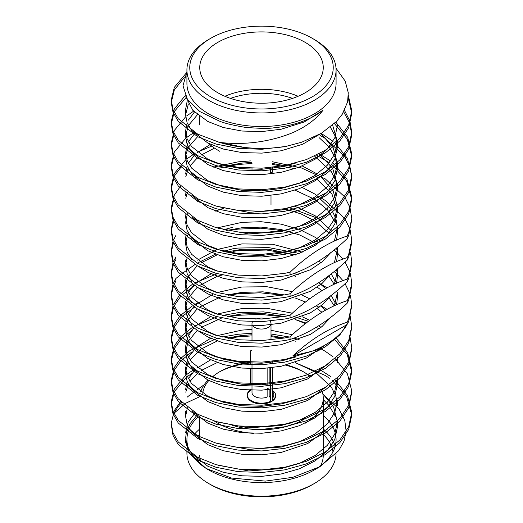 <?xml version="1.0" encoding="UTF-8"?>
<svg xmlns="http://www.w3.org/2000/svg" width="523" height="523" viewBox="0 0 523 523"><rect width="100%" height="100%" fill="white"/><g stroke="black" fill="none" stroke-linecap="round" stroke-linejoin="round"><path stroke-width="0.78" d="M195.733 220.974L197.217 220.065M215.43 211.083L223.955 208.108M174.067 262.886L175.878 259.571L175.878 256.95L173.486 261.585M195.733 242.522L197.217 241.613M223.295 229.859L232.944 227.217M232.944 229.074L232.944 229.832L238.142 229.12L260.931 228.191L284.551 230.859M174.067 284.434L175.878 281.119L175.878 278.504L180.474 274.791M181.919 273.673L194.981 264.533M197.217 263.161L215.43 254.178M223.295 251.406L232.944 248.765L238.142 248.052L268.574 247.582L299.097 253.413M232.944 250.622L232.944 251.38L238.142 250.674L266.723 250.053L295.678 255.028M347.122 236.056L347.122 238.671C328.313 256.525 309.289 268.58 290.056 274.83L290.056 272.215C308.864 254.361 327.888 242.306 347.122 236.056L348.684 232.866L351.757 218.516L349.992 207.546L344.709 196.903L325.319 178.938L301.516 167.988L272.535 161.777M347.122 257.604L347.122 260.219C328.313 278.073 309.289 290.128 290.056 296.378L290.056 293.763C308.864 275.909 327.888 263.854 347.122 257.604L348.684 254.413L351.757 240.064L349.992 229.094L344.709 218.451L325.319 200.486L321.102 198.001M347.122 279.151L347.122 281.766C328.313 299.62 309.289 311.675 290.056 317.925L290.056 315.31C308.864 297.456 327.888 285.401 347.122 279.151L348.684 275.961L351.757 261.611L350.436 252.132M347.122 300.699L347.122 303.314C328.313 321.174 309.289 333.223 290.056 339.473L290.056 336.858C308.864 319.004 327.888 306.955 347.122 300.699L348.684 297.509L351.757 283.159L350.436 273.679M292.854 355.862C310.865 339.29 328.954 328.084 347.122 322.253L347.122 324.535A90.257 52.11 180 0 1 312.166 351.168L292.854 355.862L347.122 324.535M336.028 68.225L345.206 81.137L348.272 92.708L347.605 101.9L342.238 114.289L336.616 121.362L321.384 133.28L301.81 142.171L285.663 146.473A90.257 52.11 0 0 1 219.51 142.393C239.148 144.721 258.702 143.165 278.184 137.726C288.539 134.588 294.815 132.299 304.262 126.671C312.342 121.65 318.605 116.145 323.07 110.15L304.268 121.97L281.145 129.227L261.846 131.574L241.855 131.025L223.256 127.494L207.84 121.48L192.856 110.34L185.881 96.644M320.691 133.685L302.64 144.237L281.145 150.774L261.846 153.121L241.855 152.572L223.256 149.042L207.84 143.027L191.536 130.332L187.097 122.702L185.606 114.772L188.365 103.966M337.394 125.546L334.805 137.752L327.398 148.996L315.16 159.188L299.143 167.197L281.145 172.329L261.846 174.669L241.855 174.12L223.256 170.59L207.84 164.575L191.536 151.879L187.097 144.25L185.606 136.32L188.195 125.847L197.439 114.707M330.346 127.109L335.616 136.908L337.394 147.094L334.805 159.299L327.398 170.544L315.16 180.736L299.143 188.744L281.145 193.876L261.846 196.217L241.855 195.667L223.256 192.137L207.84 186.123L191.536 173.427L187.097 165.798L185.606 157.868L185.606 152.481L188.195 142.008L195.256 132.79M185.776 155.174L188.195 147.394L199.178 134.895M319.187 137.699L329.085 147.035M329.451 147.493L335.387 157.822L337.394 168.641L334.805 180.847L327.398 192.091L315.16 202.29L299.143 210.292L281.145 215.424L261.846 217.764L241.855 217.222L223.256 213.685L207.84 207.677L191.856 195.367M185.776 176.722L188.365 168.609M189.967 165.902L197.439 157.809M201.022 155.122L214.502 148.101M314.598 156.129L331.464 171.799L335.903 180.86L337.394 190.189L334.805 202.394L327.398 213.639L315.16 223.837L299.143 231.846L281.145 236.971L261.846 239.312L241.855 238.769L223.256 235.232L207.84 229.224L191.856 216.914M185.776 198.269L187.397 192.242M226.041 165.948L241.855 163.104L251.759 162.398M272.535 163.457L285.761 165.928M317.2 179.376L332.053 194.255L337.394 211.743L334.805 223.949L327.398 235.193L315.16 245.385L299.143 253.394L281.145 258.519L261.846 260.859L241.855 260.317L223.256 256.78L207.84 250.772L191.536 238.076L187.097 230.447L185.606 222.517L187.397 213.789M197.439 200.904L199.178 199.538M226.041 187.496L227.152 187.221M284.499 187.182L285.761 187.482M295.116 190.189L315.16 199.583L327.64 209.984L335.393 222.491M336.838 227.603L337.394 233.291L336.616 240.005M330.713 252.648L322.168 261.768L310.44 269.737L281.145 280.067L261.846 282.413L241.855 281.864L223.256 278.334L207.84 272.32L198.701 266.56M191.856 260.016L187.175 252.204L185.606 244.064L187.397 235.337M226.041 209.043L227.152 208.769M284.499 208.729L301.215 214.005L315.16 221.131L329.085 233.225M336.577 247.928L337.27 252.145M337.315 247.314L337.394 254.838L336.616 261.559M330.713 274.196L322.168 283.322L310.44 291.291L281.145 301.614L261.846 303.961L241.855 303.412L223.256 299.882L207.84 293.867L198.701 288.108M191.856 281.564L187.175 273.751L185.606 265.612L186.652 258.931M197.439 243.999L199.178 242.633M226.041 230.597L241.855 227.747L261.154 227.106L281.145 229.545L299.744 234.964L317.2 244.025M336.577 269.476L337.27 273.692M337.315 268.861L337.394 276.386L336.616 283.106M330.713 295.743L322.168 304.87L310.44 312.839L281.145 323.168L261.846 325.509L241.855 324.96L223.256 321.429L207.84 315.415L198.701 309.655M191.856 303.111L187.175 295.299L185.606 287.16L186.652 280.478M187.397 278.439L188.195 276.687L197.184 265.762M201.022 262.86L217.182 254.832M226.041 252.145L241.855 249.294L268.561 249.183L295.116 254.832M329.085 276.321L334.145 284.205M334.413 305.635L337.394 292.547L337.394 297.933L336.616 304.654M330.713 317.291L322.168 326.417L310.44 334.387L281.145 344.716L261.846 347.056L241.855 346.507L223.256 342.977L207.84 336.962L198.701 331.203M191.856 324.659L187.175 316.846L185.606 308.707L186.652 302.026M187.397 299.986L188.195 298.234L197.184 287.31M199.178 285.728L217.182 276.379M317.2 287.12L321.913 290.677M329.085 297.875L334.145 305.752M325.803 344.611L306.269 358.078L281.145 366.263L261.846 368.604L241.855 368.055L223.256 364.524L207.84 358.51L191.536 345.814L187.097 338.185L185.606 330.255L186.652 323.574M187.397 321.534L188.195 319.782L197.184 308.858M199.178 307.282L221.785 296.417M227.152 294.965L241.855 292.39L262.873 291.834L284.499 294.92M295.116 297.933L305.524 302.078M317.2 308.668L321.913 312.224M327.568 364.296L307.661 378.94L281.145 387.811L261.846 390.151L241.855 389.609L223.256 386.072L207.84 380.064L191.536 367.368L187.097 359.732L185.606 351.802L188.195 341.329L197.184 330.405M201.022 327.509L221.785 317.964M227.152 316.513L241.855 313.937L262.873 313.382L284.499 316.467M295.116 319.481L305.524 323.626M327.568 385.843L307.661 400.487L281.145 409.359L261.846 411.699L241.855 411.156L223.256 407.62L207.84 401.612L191.536 388.916L187.097 381.287L185.606 373.357L185.606 367.963L188.195 357.49L196.55 347.102L210.586 338.316M185.776 370.657L188.365 362.544M189.967 359.837L200.649 349.312L217.182 341.029M227.152 338.061L241.855 335.491L252.001 334.779M270.999 335.648L284.499 338.015M314.709 350.135L317.2 351.763M217.973 422.113L248.647 427.847L281.145 425.519L299.143 420.394L315.16 412.385L327.398 402.194L334.805 390.949L337.394 378.744L337.394 384.13L334.805 396.336L327.398 407.58L315.16 417.772L299.143 425.781L281.145 430.906L261.846 433.253L241.855 432.704L223.256 429.174L207.84 423.159L191.856 410.856M185.776 392.204L188.365 384.091M189.967 381.385L197.439 373.291M201.022 370.604L217.182 362.576M226.041 359.883L227.152 359.608M284.499 359.569L285.761 359.87M295.116 362.576L315.16 371.971L331.464 387.281L335.903 396.342L337.394 405.678L337.394 400.291L334.805 412.497L327.398 423.741L315.16 433.933L299.143 441.942L281.145 447.067L248.647 449.394L217.973 443.661M327.568 428.938L307.661 443.582L281.145 452.454L261.846 454.801L241.855 454.252L223.256 450.721L207.84 444.707L191.536 432.011L187.097 424.382L185.606 416.452L187.397 407.731M323.253 399.572L329.085 405.613M329.451 406.07L335.393 416.426M336.838 421.538L337.394 427.226L334.805 439.431L327.398 450.676L315.16 460.868L299.143 468.876L281.145 474.001L261.846 476.348L241.855 475.799L223.256 472.269L207.84 466.255L191.536 453.559L187.097 445.929L185.606 437.999M323.07 110.15C317.134 114.87 309.982 118.734 301.614 121.728C294.795 124.271 283.322 126.991 274.163 127.736C269.306 128.704 259.552 128.553 244.888 127.285C231.421 125.023 222.504 122.755 218.124 120.486L199.878 111.576L187.365 99.22L183.011 85.798L186.92 71.723M244.228 147.414L217.973 141.981M185.606 114.772L185.606 109.385L187.149 101.285M295.894 162.993L281.145 166.942L261.846 169.282L241.855 168.733L223.256 165.203L207.84 159.188L191.536 146.492L187.097 138.863L185.606 130.933L187.149 122.833M188.365 120.127L194.451 112.014M332.641 125.18L337.394 141.707L334.805 153.912L327.398 165.157L315.16 175.349L299.143 183.357L281.145 188.489L261.846 190.83L241.855 190.28L223.256 186.75L207.84 180.736L191.536 168.04L187.097 160.411L185.606 152.481M321.272 133.927L333.197 147.708L337.394 163.254L334.805 175.46L327.398 186.704L315.16 196.896L299.143 204.905L281.145 210.037L248.647 212.364L217.973 206.631M185.606 174.028L187.149 165.928M188.365 163.222L194.451 155.115M197.439 152.422L210.004 144.649M330.713 161.071L319.161 153.854L332.615 168.236L337.394 184.802L334.805 197.008L327.398 208.252L315.16 218.451L299.143 226.459L281.145 231.584L248.647 233.912L217.973 228.178M185.606 195.576L186.057 191.189M302.255 165.948L317.2 173.989M320.834 176.669L333.079 190.588L337.394 206.35L334.805 218.562L327.398 229.806L315.16 239.998L299.143 248.007L281.145 253.132L261.846 255.472L241.855 254.93L223.256 251.393L207.84 245.385L191.536 232.689L187.097 225.06L185.606 217.13L186.057 212.737M302.255 187.496L315.16 194.196L331.464 209.507L335.903 218.568L337.394 227.904L334.413 240.985M217.973 271.274L207.84 266.933L191.536 254.237L187.097 246.608L185.606 238.678L186.057 234.291M194.451 219.758L195.256 218.98M295.037 206.324L315.16 215.744L331.111 230.538M337.394 249.451L334.413 262.533M217.973 292.821L207.84 288.48L191.536 275.784L187.097 268.155L185.606 260.225L185.606 265.612M194.451 241.306L195.256 240.528M217.182 227.897L241.855 222.36L261.154 221.719L281.145 224.158L299.744 229.577L315.16 237.292L320.834 241.319M337.394 270.999L334.413 284.087M217.973 314.369L207.84 310.028L191.536 297.332L187.097 289.703L185.606 281.773L185.711 279.713M197.439 260.16L216.914 249.543L241.855 243.908L272.666 244.28L302.255 252.145M331.222 273.797L335.393 281.747M217.973 335.923L207.84 331.575L191.536 318.88L187.097 311.25L185.606 303.32L185.711 301.261M186.057 298.934L188.195 292.847L193.602 285.27M195.256 283.623L213.273 272.496M320.834 284.414L325.535 288.578M331.222 295.345L335.393 303.294M295.894 356.928L281.145 360.877L261.846 363.217L241.855 362.668L223.256 359.138L207.84 353.123L191.536 340.427L187.097 332.798L185.606 324.868L185.711 322.809M186.057 320.481L188.195 314.395L193.602 306.818M195.256 305.177L213.273 294.044M217.084 292.579L241.855 287.003L267.044 286.748L292.364 291.657M302.255 295.24L309.799 298.816M320.834 305.962L325.535 310.126M295.894 378.475L281.145 382.424L261.846 384.765L241.855 384.222L223.256 380.685L207.84 374.677L191.536 361.975L187.097 354.346L185.606 346.416L188.195 335.943L193.602 328.366M197.439 324.809L210.586 316.768M217.182 314.088L241.855 308.55L267.044 308.302L292.364 313.205M302.255 316.788L309.799 320.364M295.894 400.023L281.145 403.972L261.846 406.312L241.855 405.77L223.256 402.233L207.84 396.225L191.536 383.529L187.097 375.9L185.606 367.963M217.182 335.642L241.855 330.105L252.001 329.392M270.999 330.261L292.364 334.753M319.455 347.991L320.834 349.057M185.606 389.517L187.149 381.417M188.365 378.704L194.451 370.598M197.439 367.904L210.586 359.863M319.174 369.33L320.834 370.604M197.439 389.452L204.186 384.751M322.822 393.799L333.622 407.077L337.394 421.839L334.805 434.044L327.398 445.289L315.16 455.481L299.143 463.489L281.145 468.615L248.647 470.942L217.973 465.209M185.606 432.613L188.195 422.139L194.451 413.693M322.907 394.257L339.179 409.267L344.801 420.538L346.128 431.115L344.036 441.098L338.786 450.584L319.873 466.725L292.88 477.309L265.39 481.101L231.558 478.048L206.088 468.438L189.718 453.879L185.253 441.209L186.325 432.469L189.999 423.787L196.641 415.713M312.224 38.277L314.238 39.441A74.58 43.063 180 0 1 336.08 69.892A74.58 43.063 180 0 1 290.043 109.673A74.58 43.063 180 0 1 208.762 100.338A74.58 43.063 180 0 1 186.92 69.892A74.58 43.063 180 0 1 208.762 39.441L210.776 38.277A71.729 41.415 0 0 0 210.776 96.847A71.729 41.415 0 0 0 312.224 96.847A71.729 41.415 0 0 0 312.224 38.277A71.729 41.415 0 0 0 210.776 38.277M336.08 69.892L336.08 83.464A74.58 43.063 180 0 1 290.043 123.245A74.58 43.063 180 0 1 208.762 113.916A74.58 43.063 180 0 1 186.92 83.464L186.92 69.892M217.83 92.774A61.753 35.656 0 0 0 285.133 100.501A61.753 35.656 0 0 0 323.253 67.565A61.753 35.656 0 0 0 261.5 31.91A61.753 35.656 0 0 0 199.747 67.565A61.753 35.656 0 0 0 217.83 92.774M217.83 150.179L219.85 151.343L217.83 150.179A61.753 35.656 180 0 1 208.716 143.479M224.864 96.265A61.753 35.656 180 0 1 298.136 96.265M292.534 98.389A58.903 34.008 0 0 0 230.466 98.389M272.535 167.399L272.535 172.067A14.252 8.231 0 0 1 270.522 173.231L270.522 167.602M269.149 168.726L269.149 167.726M267.135 167.89L267.135 168.922M336.067 453.912A74.58 43.063 180 0 1 314.238 483.559A74.58 43.063 180 0 1 208.762 483.559L208.762 483.559A74.58 43.063 180 0 1 186.92 453.108L186.92 448.512M194 434.79A74.58 43.063 180 0 1 199.747 428.965M323.253 428.965A74.58 43.063 180 0 1 335.151 446.322M319.873 466.725L314.238 469.981A74.58 43.063 180 0 1 208.762 469.981L206.088 468.438M207.435 469.196A74.58 43.063 180 0 1 190.817 453.271M189.391 450.532A74.58 43.063 180 0 1 186.92 439.536A74.58 43.063 180 0 1 198.06 416.89M323.253 415.393A74.58 43.063 180 0 1 336.08 439.536A74.58 43.063 180 0 1 316.866 468.386M210.776 484.723L208.762 483.559L210.776 484.723A71.729 41.415 0 0 0 312.224 484.723L314.238 483.559M332.961 451.852A71.729 41.415 0 0 0 323.253 434.371M199.747 434.371A71.729 41.415 0 0 0 196.877 437.463M320.586 465.81A61.753 35.656 0 0 0 323.253 455.435L323.253 398.029A61.753 35.656 180 0 1 305.184 423.231M292.534 424.611A61.753 35.656 0 0 0 288.565 423.388M199.747 455.435A61.753 35.656 0 0 0 200.812 462.038M253.635 433.397A61.753 35.656 180 0 1 217.83 423.244A61.753 35.656 180 0 1 214.358 421.061M200.662 391.904A61.753 35.656 180 0 1 208.049 380.169M218.862 372.239A61.753 35.656 180 0 1 250.465 362.949M285.78 365.25A61.753 35.656 180 0 1 304.138 372.239M307.884 374.494A61.753 35.656 180 0 1 311.342 376.978M321.508 389.602A61.753 35.656 180 0 1 323.253 398.029M231.82 425.081A58.903 34.008 0 0 0 304.857 418.727M320.174 392.681A58.903 34.008 0 0 0 319.736 390.583M310.937 377.207A58.903 34.008 0 0 0 303.15 371.657A58.903 34.008 0 0 0 286.813 364.995M250.465 362.295A58.903 34.008 0 0 0 219.85 371.657A58.903 34.008 0 0 0 212.456 376.867M208.775 380.541A58.903 34.008 0 0 0 202.741 393.289M250.465 389.72A14.252 8.231 0 0 0 247.248 394.93L247.248 395.702A14.252 8.231 0 0 0 251.426 401.52A14.252 8.231 0 0 0 266.952 403.305A14.252 8.231 0 0 0 275.752 395.702L275.752 394.93A14.252 8.231 0 0 1 272.535 400.134L272.535 367.662M275.739 395.316A14.252 8.231 0 0 0 272.535 390.498M252.001 389.57A14.252 8.231 0 0 0 247.261 395.316M270.522 362.511L270.522 362.517A14.252 8.231 0 0 0 272.535 361.347L272.535 362.276M270.522 367.904L270.522 401.298A14.252 8.231 0 0 1 251.426 400.749A14.252 8.231 0 0 1 247.248 394.93M252.001 350.011A14.252 8.231 0 0 0 250.465 350.933L250.465 363.282M250.465 368.669L250.465 384.83M267.135 388.582A12.349 7.132 180 0 1 269.097 389.302M272.535 391.727A12.349 7.132 180 0 1 272.535 398.134M252.001 362.223L252.001 392.603A9.499 5.485 0 0 0 257.211 397.5A9.499 5.485 0 0 0 267.135 397.016L267.135 389.792M267.135 384.405L267.135 368.244M267.135 362.857L267.135 361.824M269.149 361.661L269.149 362.668M269.149 368.055L269.149 384.215M269.149 389.602L269.149 395.852L270.522 398.212M269.149 389.347A9.499 5.485 0 0 0 268.221 388.72A9.499 5.485 0 0 0 267.135 388.184M269.999 321.102A9.499 5.485 180 0 1 270.999 323.56A9.499 5.485 180 0 1 263.337 328.941A9.499 5.485 180 0 1 252.707 325.639M252.001 340.676L252.001 323.56A9.499 5.485 180 0 1 252.531 321.75M255.825 319.161A9.499 5.485 180 0 1 266.2 318.795M199.786 396.682L185.443 403.344L174.538 412.784A90.257 52.11 0 0 1 181.527 402.573M194.268 391.962A90.257 52.11 0 0 0 187.038 397.284M290.056 272.215L284.858 273.307L261.912 275.928L238.142 275.098L216.012 270.718L197.681 263.409L178.291 248.059L173.008 238.854L171.243 229.29L173.486 218.49M219.51 142.393L197.681 134.117L178.284 118.76L173.008 109.549L171.243 99.978L174.316 87.374L186.005 73.364M348.357 95.617L351.757 110.758L348.684 125.121L339.872 138.334L325.319 150.278L306.269 159.626L284.858 165.562L261.912 168.19L238.142 167.36L216.012 162.98L197.681 155.664L178.291 140.321L173.008 131.11L171.243 121.545L174.316 108.921L185.319 95.48M344.5 110.405L349.939 121.199L351.757 132.339L348.684 146.675L339.872 159.881L325.319 171.825L306.269 181.174L284.858 187.11L261.912 189.738L238.142 188.908L216.012 184.527L197.681 177.212L178.297 161.875L173.015 152.67L171.243 143.112L174.316 130.475L185.698 116.714M186.626 115.962L193.621 111.17M335.831 122.173L347.664 137.274L351.757 153.886L348.684 168.223L339.872 181.435L325.319 193.379L306.269 202.721L284.858 208.657L261.912 211.285L238.142 210.455L216.012 206.075L197.681 198.766L178.297 183.416L173.015 174.211L171.243 164.647L174.316 152.023L185.698 138.262M186.626 137.51L193.621 132.718M321.442 133.548L333.02 141.321M335.053 143.034L347.449 158.404L351.757 175.414L348.684 189.771L339.872 202.983L325.319 214.927L306.269 224.269L284.858 230.205L261.912 232.833L238.142 232.003L216.012 227.623L197.681 220.314L178.284 204.957L173.002 195.739L171.243 186.168L174.316 173.571L185.698 159.809M186.626 159.064L193.621 154.265M197.223 152.245L211.75 146.094M333.02 162.869L346.886 178.905L351.757 196.942L348.684 211.318L339.872 224.53L325.319 236.474L306.269 245.817L284.858 251.759L261.912 254.381L238.142 253.55L216.012 249.17L197.681 241.861L178.284 226.505L173.008 217.293L171.243 207.723L174.316 195.118L180.612 186.129M213.306 167.131L238.142 161.862L250.465 160.927M312.166 351.168L284.858 359.497L261.912 362.125L238.142 361.295L216.012 356.915L197.681 349.606L178.297 334.262L173.015 325.058L171.243 315.493L172.969 305.994M173.486 304.687L179.448 295.181M180.612 293.874L192.229 284.414M194.373 283.113L217.254 273.692M293.959 273.49L299.097 274.961M318.54 282.819L327.006 287.768M350.044 315.461L351.757 326.241L348.684 340.61L339.872 353.823L325.319 365.767L306.269 375.109L284.858 381.045L261.912 383.673L238.142 382.843L216.012 378.462L197.681 371.153L178.297 355.81L173.015 346.605L171.243 337.041L174.316 324.41L179.448 316.729M180.612 315.421L192.229 305.968M194.373 304.661L198.459 302.444M321.102 305.746L327.006 309.315M350.044 337.015L351.757 347.788L348.684 362.158L339.872 375.37L325.319 387.314L306.269 396.656L284.858 402.592L261.912 405.22L238.142 404.39L216.012 400.01L197.681 392.701L178.297 377.358L173.015 368.153L171.243 358.595L174.316 345.958L181.239 336.302L192.229 327.516M194.373 326.215L217.254 316.788M222.327 315.48L238.142 312.702L263.415 311.878L289.396 315.461M293.959 316.585L308.478 321.351M318.54 325.914L321.102 327.293M335.799 337.629L347.645 352.724L351.757 369.336L348.684 383.705L339.872 396.918L325.319 408.862L306.269 418.204L284.858 424.146L261.912 426.768L238.142 425.938L216.012 421.558L197.681 414.249L178.297 398.905L173.015 389.707L171.243 380.143L174.316 367.506L180.435 358.713L189.921 350.58L217.254 338.335M222.327 337.028L238.142 334.249L252.001 333.269M270.999 334.001L289.396 337.008M293.959 338.139L299.097 339.604M319.501 347.972L325.319 351.325L333.02 356.804M335.053 358.517L347.442 373.88L351.757 390.884L348.684 405.253L339.872 418.465L325.319 430.409L306.269 439.758L284.858 445.694L261.912 448.316L238.142 447.485L216.012 443.105L197.681 435.796L178.297 420.459L173.015 411.255L171.243 401.69L174.316 389.053L185.698 375.298M186.626 374.546L193.621 369.754M197.223 367.728L198.459 367.087M321.102 370.389L330.713 376.553M335.053 380.064L347.442 395.427L351.757 412.431L348.684 426.801L339.872 440.013L325.319 451.957L306.269 461.306L284.858 467.242L261.912 469.863L238.142 469.039L216.012 464.659L197.681 457.344L178.297 442.007L173.015 432.802L171.243 423.244L174.316 410.601L180.612 401.612M197.223 389.275L198.459 388.635M318.54 261.271L321.102 262.651M334.105 271.509L337.204 274.294M337.394 274.47L342.905 280.609M345.069 283.643L350.044 293.913M350.436 295.227L351.757 304.706L348.684 319.063L347.122 322.253M290.056 336.858L284.858 337.95L261.912 340.578L238.142 339.747L216.012 335.367L197.681 328.052L178.291 312.708L173.008 303.497L171.243 293.933L172.969 284.447M173.486 283.133L175.878 278.504M334.105 249.961L337.204 252.746M337.394 252.923L342.905 259.055M345.069 262.095L350.044 272.365M290.056 315.31L284.858 316.402L261.912 319.03L238.142 318.2L216.012 313.82L197.681 306.504L178.291 291.161L173.008 281.949L171.243 272.385L172.969 262.899M289.396 207.716L321.102 219.549M290.056 293.763L284.858 294.854L261.912 297.476L238.142 296.652L216.012 292.272L197.681 284.957L178.291 269.606L173.008 260.402L171.243 250.837L172.969 241.351M173.486 240.037L175.878 235.402M282.956 187.463L284.551 187.764M295.064 190.209L295.678 190.379M351.757 240.064L351.757 242.679L348.684 257.028L347.122 260.219M290.056 296.378L284.858 297.469L261.912 300.097L238.142 299.267L216.012 294.887L197.681 287.572L178.291 272.228L173.008 263.017L171.243 253.452L171.243 250.837M171.276 252.145L173.486 242.652M282.956 209.01L295.064 211.756M351.757 261.611L351.757 264.226L348.684 278.576L347.122 281.766M290.056 317.925L284.858 319.017L261.912 321.645L238.142 320.815L216.012 316.435L197.681 309.119L178.291 293.776L173.008 284.564L171.243 275L171.243 272.385M171.276 273.692L173.486 264.2M295.064 233.304L295.678 233.48M316.598 241.358L319.122 242.639M351.757 283.159L351.757 285.774L348.684 300.13L347.122 303.314M290.056 339.473L284.858 340.565L261.912 343.193L238.142 342.362L216.012 337.982L197.681 330.673L178.291 315.323L173.008 306.112L171.243 296.548L171.243 293.933M171.276 295.24L173.486 285.748M351.731 306.014L348.684 321.678L339.872 334.89L325.319 346.834L306.269 356.176L284.858 362.112L261.912 364.74L238.142 363.91L216.012 359.53L197.681 352.221L178.291 336.864L173.008 327.653L171.243 318.089L173.486 307.302M174.067 305.988L180.612 296.489M181.873 295.175L194.373 285.728M217.882 276.131L222.327 275M295.064 276.406L295.678 276.575M351.731 327.561L348.684 343.225L339.872 356.438L325.319 368.382L306.269 377.724L284.858 383.66L261.912 386.288L238.142 385.458L216.012 381.077L197.681 373.768L178.297 358.425L173.015 349.22L171.243 339.656L174.316 327.025L180.612 318.036M181.873 316.729L194.373 307.282M217.882 297.679L222.327 296.548M228.551 295.227L238.142 293.769L260.121 292.815L282.956 295.201M295.064 297.953L295.678 298.123M316.219 305.818L319.122 307.289M351.731 349.109L348.684 364.773L339.872 377.985L325.319 389.929L306.269 399.271L284.858 405.214L261.912 407.835L238.142 407.005L216.012 402.625L197.681 395.316L178.297 379.973L173.015 370.768L171.243 361.21L174.316 348.573L181.102 339.061L191.83 330.379M228.551 316.781L238.142 315.317L260.121 314.362L282.956 316.755M295.064 319.501L306.21 323.09M316.219 327.372L319.122 328.836M334.249 338.891L347.233 354.548L351.757 371.99L348.684 386.32L339.872 399.533L325.319 411.477L306.269 420.819L284.858 426.761L261.912 429.383L238.142 428.553L216.012 424.173L197.681 416.864L178.291 401.514L173.008 392.302L171.243 382.738L174.316 370.121L181.102 360.609L191.83 351.927M228.551 338.329L238.142 336.864L252.001 335.884M270.999 336.616L282.956 338.303M295.064 341.048L295.678 341.218M316.827 349.214L319.122 350.384M351.731 392.211L348.684 407.868L339.872 421.08L325.319 433.024L306.269 442.373L284.858 448.309L261.912 450.931L238.142 450.107L216.012 445.727L197.681 438.411L178.284 423.055L173.008 413.837L171.243 404.272L174.316 391.668L186.038 377.632M187.371 376.586L191.83 373.474M227.119 360.151L228.551 359.876M282.956 359.85L284.551 360.151M295.064 362.596L325.319 375.494L329.438 378.24M331.948 380.116L346.592 396.473L351.757 415.046L348.684 429.416L339.872 442.628L325.319 454.572L306.269 463.921L284.858 469.857L261.912 472.485L238.142 471.654L216.012 467.274L197.681 459.959L178.291 444.615L173.015 435.404L171.276 424.532M285.663 146.473L261.912 149.258L238.142 148.427L216.012 144.047L197.681 136.732L178.291 121.382L173.008 112.17L171.243 102.606L174.316 89.989L184.279 77.437M348.226 97.958L351.757 113.373L348.684 127.736L339.872 140.948L325.319 152.893L306.269 162.241L284.858 168.177L261.912 170.805L238.142 169.975L216.012 165.595L197.681 158.279L178.284 142.923L173.002 133.705L171.243 124.134L174.316 111.536L186.247 97.337M343.703 111.896L349.73 123.193L351.757 134.914L348.684 149.29L339.872 162.503L325.319 174.447L306.269 183.789L284.858 189.725L261.912 192.353L238.142 191.523L216.012 187.142L197.681 179.834L178.284 164.47L173.008 155.259L171.243 145.688L174.067 133.6M334.419 123.552L347.279 139.144L351.757 156.482L348.684 170.838L339.872 184.05L325.319 195.994L306.269 205.336L284.858 211.272L261.912 213.9L238.142 213.07L216.012 208.69L197.681 201.381L178.297 186.031L173.015 176.826L171.243 167.262L174.067 155.148M320.442 135.607L325.319 138.458L344.716 156.436L349.992 167.079L351.757 178.055L348.684 192.386L339.872 205.598L325.319 217.542L306.269 226.884L284.858 232.827L261.912 235.448L238.142 234.618L216.012 230.238L197.681 222.929L178.297 207.585L173.015 198.38L171.243 188.823L174.316 176.186L181.873 165.889M316.598 155.168L329.438 162.758M331.948 164.634L346.605 181.017L351.757 199.609L348.684 213.933L339.872 227.145L325.319 239.089L306.269 248.432L284.858 254.374L261.912 256.996L238.142 256.165L216.012 251.785L197.681 244.476L178.297 229.133L173.015 219.922L171.243 210.357L174.067 198.243M195.288 177.467L196.694 176.689M217.882 168.393L238.142 164.477L252.001 163.496M272.535 164.392L295.678 168.831M316.598 176.715L319.122 177.997M351.731 219.823L348.684 235.481L347.122 238.671M290.056 274.83L284.858 275.922L261.912 278.543L238.142 277.713L216.012 273.339L197.681 266.024L178.291 250.674L173.008 241.469L171.243 231.905L171.243 229.29M171.276 230.597L174.067 219.791M185.606 136.32L185.606 130.933M337.394 147.094L337.394 141.707M337.394 168.641L337.394 163.254M337.394 190.189L337.394 184.802M337.394 211.743L337.394 206.35M337.394 233.291L337.394 227.904M185.606 244.064L185.606 238.678M185.606 287.16L185.606 281.773M185.606 308.707L185.606 303.32M185.606 330.255L185.606 324.868M185.606 351.802L185.606 346.416M337.394 362.576L337.394 357.189M185.606 416.452L185.606 411.065M337.394 427.226L337.394 421.839M199.747 124.971L199.747 116.498M270.999 204.872L270.999 195.465M270.999 190.071L270.999 189.104M252.001 190.941L252.001 189.836M252.001 169.393L252.001 168.282M199.747 418.178L199.747 439.725M219.85 371.657L217.83 372.821M303.15 371.657L305.171 372.821M270.999 323.56L270.999 339.943M351.757 221.131L351.757 218.516M351.757 199.577L351.757 196.968M351.757 178.029L351.757 175.414M351.757 156.482L351.757 153.867M351.757 134.934L351.757 132.319M351.757 113.386L351.757 110.771M171.243 210.357L171.243 207.736M171.243 188.81L171.243 186.188M171.243 167.255L171.243 164.647M171.243 145.708L171.243 143.093M171.243 124.16L171.243 121.545M171.243 102.613L171.243 99.991M351.757 415.066L351.757 412.451M351.757 393.518L351.757 390.903M351.757 371.964L351.757 369.356M351.757 350.417L351.757 347.808M351.757 328.869L351.757 326.254M351.757 307.321L351.757 304.706M171.243 425.84L171.243 423.225M171.243 404.286L171.243 401.677M171.243 382.744L171.243 380.129M171.243 361.197L171.243 358.582M171.243 339.649L171.243 337.034M171.243 318.095L171.243 315.48"/></g></svg>
